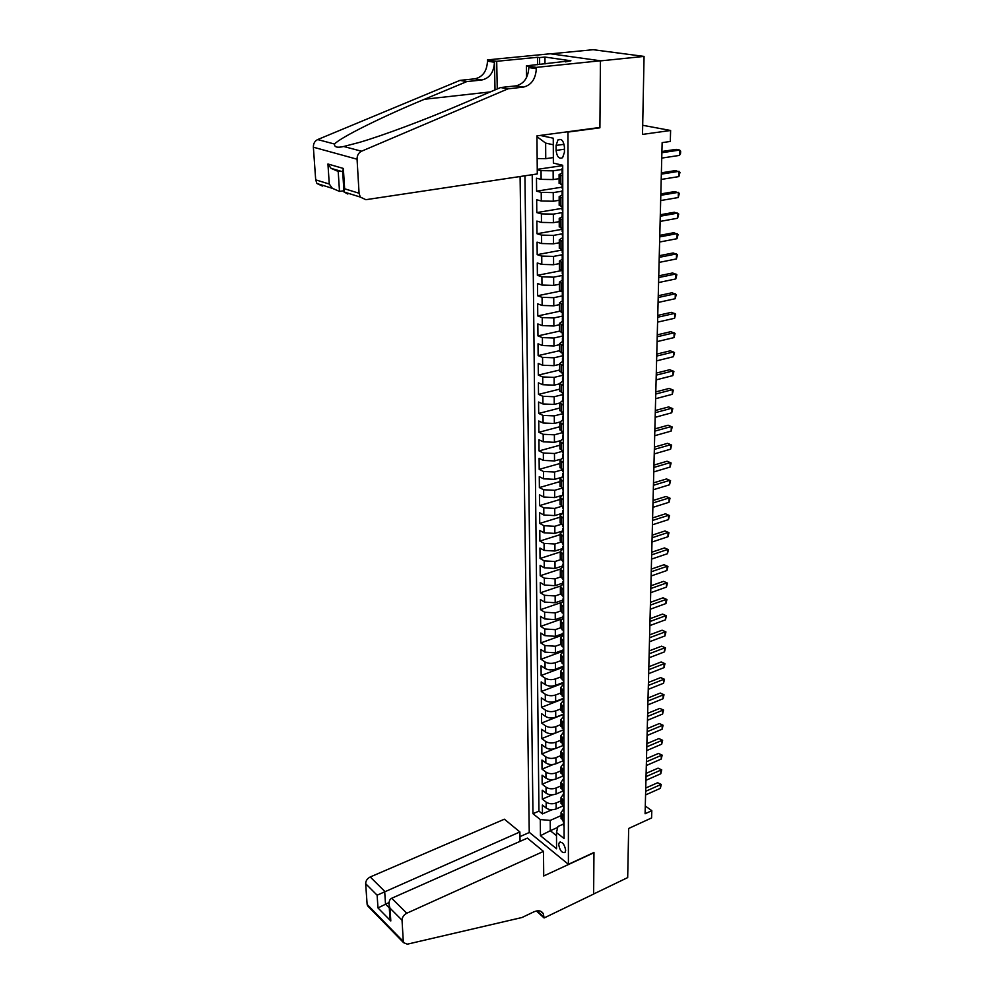 <?xml version="1.0" encoding="UTF-8"?>
<svg xmlns="http://www.w3.org/2000/svg" width="994" height="994" viewBox="0 0 994 994"><rect width="100%" height="100%" fill="white"/><g stroke="black" fill="none" stroke-linecap="round" stroke-linejoin="round"><path stroke-width="1.49" d="M565.661 850.243C564.505 844.316 562.393 841.694 559.336 842.378L558.703 844.627C559.858 850.541 561.958 853.163 565.014 852.479L565.661 850.243M520.086 176.522L529.243 832.301L568.406 864.32L567.972 132.078L566.94 131.867M550.775 53.825L593.12 49.7L644.062 56.409L642.509 134.401L670.615 130.487L642.683 125.281M568.406 864.32L593.965 852.479L593.629 894.004L627.686 877.59L628.668 828.474L651.604 817.938L651.803 810.682L645.292 805.985M598.848 127.605L599.891 127.816L600.438 60.895L644.062 56.409M537.245 169.365L562.032 165.7M559.1 178.647L553.186 179.566L541.121 179.355L536.474 178.199L536.598 191.171L562.082 187.145M559.162 200.279L553.285 201.235L541.295 200.999L536.673 199.769L536.797 212.592L562.132 208.355M559.237 221.65L553.385 222.656L541.469 222.395L536.872 221.09L536.996 233.752L562.169 229.303M559.299 242.76L553.484 243.816L541.631 243.53L537.071 242.151L537.195 254.663L562.219 250.003M559.361 263.621L553.583 264.727L541.805 264.416L537.269 262.963L537.381 275.326L561.25 270.666M559.423 284.234L553.683 285.39L541.978 285.054L537.468 283.526L537.58 295.752L560.169 291.143M559.485 304.611L553.782 305.817L542.14 305.456L537.655 303.853L537.766 315.943L559.61 311.284M559.547 324.752L553.869 325.995L542.302 325.622L537.841 323.945L537.953 335.897L559.572 331.089L563.064 333.375M559.61 344.657L553.969 345.949L542.463 345.539L538.027 343.812L538.139 355.616L559.634 350.658M559.672 364.338L554.068 365.668L542.625 365.245L538.214 363.444L538.326 375.111L559.697 369.992M559.734 383.783L554.155 385.163L542.774 384.715L538.4 382.852L538.499 394.394L559.746 389.114M559.796 403.017L554.242 404.434L542.935 403.962L538.574 402.036L538.686 413.442L559.808 408.025M559.821 422.04L554.341 423.481L543.084 422.997L538.76 421.009L538.86 432.291L559.87 426.724M559.933 440.827L554.428 442.318L543.246 441.808L538.934 439.77L539.034 450.928L559.92 445.213M560.144 459.365L554.515 460.943L543.395 460.408L539.108 458.321L539.208 469.354L559.982 463.502M560.479 477.667L554.602 479.356L543.544 478.81L539.282 476.66L539.382 487.569L560.032 481.581M560.976 495.708L554.689 497.572L543.693 497.012L539.444 494.801L539.556 505.586L560.094 499.473M561.821 513.438L554.776 515.588L543.83 515.004L539.618 512.742L539.717 523.416L560.144 517.166M562.852 530.908L554.851 533.405L543.979 532.796L539.779 530.485L539.879 541.047L560.194 534.673M562.89 548.477L554.938 551.024L544.116 550.403L539.953 548.042L540.053 558.479L560.256 551.993M562.927 565.859L555.025 568.456L544.265 567.822L540.115 565.412L540.214 575.737L560.281 569.127M562.977 583.056L555.099 585.69L544.401 585.044L540.276 582.583L540.363 592.809L560.38 586.062M563.014 600.065L555.186 602.749L544.538 602.078L540.438 599.581L540.525 609.682L560.678 602.749M563.051 616.889L555.261 619.622L544.675 618.939L540.587 616.392L540.686 626.394L561.324 619.138M563.089 633.551L555.348 636.322L544.811 635.626L540.748 633.029L540.835 642.919L563.089 634.93M563.126 650.026L555.422 652.834L544.948 652.126L540.898 649.492L540.997 659.283L563.126 651.169M563.163 666.328L555.497 669.186C551.608 670.354 548.129 670.118 545.072 668.453L541.059 665.781L541.146 675.473L563.163 667.247M563.176 682.468L555.571 685.363C551.707 686.543 548.241 686.295 545.209 684.617L541.208 681.896L541.295 691.489L563.2 683.151M563.238 698.422L555.646 701.366C551.794 702.572 548.365 702.311 545.333 700.608L541.357 697.85L541.444 707.343L563.238 698.894M563.337 714.201L555.733 717.208C551.894 718.426 548.477 718.165 545.47 716.438L541.506 713.63L541.593 723.036L563.275 714.475M563.523 729.782L555.795 732.889C551.993 734.119 548.589 733.858 545.594 732.106L541.655 729.261L541.742 738.567L563.499 729.82M563.573 745.251L555.87 748.395C552.08 749.65 548.7 749.389 545.718 747.612L541.792 744.73L541.879 753.937L554.13 748.929M563.946 761.541L563.499 760.646L555.944 763.765C552.167 765.02 548.8 764.759 545.843 762.957L541.941 760.037L542.028 769.145L553.36 764.436M563.213 775.929L556.019 778.961C552.266 780.24 548.912 779.967 545.967 778.14L542.078 775.196L542.165 784.216L552.801 779.731M562.977 791.062L556.093 794.02C552.353 795.299 549.023 795.026 546.091 793.187L542.227 790.193L542.302 799.126L552.353 794.815M670.615 130.487L670.304 141.459L662.141 142.639L645.094 813.751L651.803 810.682M556.093 145.41L556.106 150.405C556.926 156.816 559.088 159.251 562.604 157.698L564.443 152.244L564.443 147.224C563.623 140.788 561.473 138.34 557.957 139.893L556.093 145.41L564.083 144.304M563.511 824.026L557.92 826.511L556.491 832.5L564.107 838.576L562.716 165.265L553.372 163.091L553.26 138.203L540.152 135.433M556.491 832.5L556.565 848.789L540.45 835.693L540.289 819.553L532.97 813.713L524.931 175.789M561.014 800.853L556.131 802.966C552.403 804.27 549.086 803.984 546.166 802.133L542.302 799.126M562.741 806.047L556.155 808.917L556.131 802.966M560.976 785.919L556.056 788.006C552.316 789.298 548.974 789.025 546.041 787.186L542.165 784.216M560.927 770.835L555.994 772.897C552.229 774.177 548.874 773.904 545.917 772.089L542.028 769.145M560.877 755.589L555.919 757.639C552.13 758.894 548.763 758.621 545.793 756.832L541.879 753.937M560.827 740.195L555.845 742.207C552.043 743.45 548.651 743.189 545.669 741.425L541.742 738.567M560.79 724.626L555.77 726.626C551.943 727.856 548.539 727.596 545.544 725.856L541.593 723.036M560.74 708.921L555.696 710.884C551.856 712.102 548.427 711.853 545.42 710.126L541.444 707.343M560.691 693.029L555.621 694.98C551.757 696.185 548.315 695.924 545.284 694.234L541.295 691.489M560.641 676.989L555.547 678.914C551.658 680.095 548.203 679.846 545.159 678.169L541.146 675.473M563.747 664.39L560.591 660.774L555.472 662.663C551.571 663.83 548.079 663.594 545.023 661.942L540.997 659.283M560.541 644.385L555.385 646.249L544.898 645.541L540.835 642.919M560.479 627.823L555.311 629.662L544.762 628.966L540.686 626.394M560.479 611.074L555.236 612.9L544.625 612.217L540.525 609.682M560.529 594.114L555.149 595.953L544.488 595.294L540.363 592.809M560.628 576.967L555.074 578.819L544.352 578.173L540.214 575.737M560.778 559.622L554.987 561.498L544.203 560.877L540.053 558.479M560.989 542.065L554.913 543.991L544.066 543.383L539.879 541.047M561.262 524.31L554.826 526.298L543.917 525.702L539.717 523.416M561.622 506.331L554.739 508.406L543.78 507.835L539.556 505.586M562.045 488.153L554.652 490.315L543.631 489.756L539.382 487.569M562.505 469.752L554.565 472.013L543.482 471.479L539.208 469.354M562.679 451.251L554.478 453.512L543.333 453.003L539.034 450.928M562.629 432.601L554.391 434.813L543.184 434.303L538.86 432.291M562.592 413.728L554.304 415.89L543.022 415.405L538.686 413.442M562.542 394.655L554.205 396.743L542.873 396.283L538.499 394.394M562.505 375.359L554.118 377.385L542.712 376.95L538.326 375.111M562.529 355.815L554.031 357.803L542.562 357.393L538.139 355.616M562.753 336.009L553.931 337.997L542.401 337.6L537.953 335.897M562.927 315.993L553.832 317.956L542.239 317.583L537.766 315.943M562.989 295.765L553.745 297.678L542.078 297.33L537.58 295.752M562.939 275.326L553.646 277.164L541.904 276.829L537.381 275.326M562.828 255.682L562.902 254.626L553.546 256.402L541.742 256.092L537.195 254.663M562.231 233.814L553.447 235.392L541.568 235.106L536.996 233.752M562.132 212.629L553.347 214.12L541.395 213.872L536.797 212.592M562.082 191.183L553.248 192.6L541.221 192.376L536.598 191.171M562.032 169.477L553.136 170.819L541.047 170.62L537.245 169.701M532.225 174.695L538.947 811.116L542.451 813.887L551.993 809.737M556.155 808.917C552.44 810.222 549.123 809.936 546.203 808.072L542.364 805.053L542.451 813.887M562.753 184.735L559.113 183.12M562.741 175.851L559.088 174.546L562.219 173.105M562.79 197.98L559.162 196.588L562.194 195.072M559.187 205.025L562.803 206.752M562.828 219.836L559.224 218.357L562.182 216.767M559.249 226.669L562.852 228.508M562.877 241.43L559.287 239.852L562.194 237.964M559.311 248.053L562.89 249.991M562.915 262.751L559.361 261.099L562.244 259.347M559.386 269.188L562.939 271.213M562.964 283.824L559.423 282.097L562.293 280.258M559.448 290.062L562.977 292.186M563.002 304.649L559.485 302.835L562.331 300.921M559.51 310.687L563.026 312.911M563.051 325.224L559.547 323.323L562.38 321.348M563.089 345.552L559.61 343.576L562.43 341.526M559.634 351.217L563.101 353.615M563.126 365.643L559.672 363.593L562.467 361.468M559.697 371.122L563.151 373.607M563.176 385.498L559.734 383.386L562.517 381.174M559.759 390.804L563.188 393.375M563.213 405.117L559.796 402.93L562.554 400.669M559.821 410.249L563.225 412.908M563.25 424.513L559.858 422.264L562.604 419.928M559.87 429.483L563.263 432.216M563.287 443.697L559.908 441.373L562.641 438.975M559.933 448.48L563.312 451.301M563.337 462.645L559.97 460.272L562.691 457.799M559.995 467.279L563.349 470.174M563.374 481.394L560.032 478.946L562.728 476.412M560.044 485.855L563.387 488.824M563.412 499.92L560.082 497.41L562.778 494.826M560.107 504.231L563.424 507.275M563.449 518.247L560.144 515.675L562.815 513.028M560.156 522.397L563.461 525.515M563.486 536.362L560.194 533.728L562.852 531.02M560.218 540.363L563.499 543.544M563.523 554.279L560.256 551.595L562.89 548.825M560.268 558.143L563.536 561.386M563.561 571.997L560.305 569.251L562.939 566.431M560.33 575.712L563.573 579.03M563.598 589.517L560.355 586.721L562.977 583.851M560.38 593.095L563.61 596.475M563.635 606.849L560.417 604.004L563.014 601.072M560.43 610.291L563.648 613.733M563.66 623.996L560.467 621.101L563.051 618.119M560.479 627.301L563.673 630.805M563.697 640.956L560.517 637.999L563.089 634.98M560.541 644.124L563.71 647.69M563.735 657.73L560.566 654.735L563.126 651.654M563.772 674.33L560.616 671.285L563.163 668.154M560.641 677.237L563.784 680.915M563.797 690.743L560.666 687.662L563.2 684.481M560.691 693.539L563.822 697.266M563.834 706.995L560.715 703.864L563.238 700.646M560.74 709.666L563.846 713.443M563.871 723.073L560.765 719.892L563.275 716.624M560.79 725.62L563.884 729.459M563.896 738.977L560.815 735.759L563.312 732.454M560.84 741.412L563.921 745.301M563.933 754.719L560.864 751.452L563.349 748.109M560.889 757.03L563.946 760.982M563.971 770.3L560.914 766.995L563.374 763.603M560.927 772.5L563.983 776.488M563.996 785.72L560.964 782.377L563.412 778.948M560.976 787.807L564.008 791.845M564.033 800.99L561.014 797.598L563.449 794.131M561.026 802.966L564.045 807.041M564.058 816.086L561.051 812.657L563.486 809.166M561.076 817.963L564.07 822.088M553.285 144.764L545.644 143.099L545.743 158.667L537.145 158.543M553.347 157.574L545.743 158.667M599.891 127.816L567.972 132.078M557.709 827.418L550.291 830.711L556.503 835.681M561.063 815.639L550.229 820.41L550.291 830.711L540.45 835.693M538.947 811.116L532.97 813.713M540.289 819.553L550.229 820.41M545.644 143.099L536.946 136.675M562.728 173.341L562.045 172.745M661.88 152.716L679.672 150.057L679.511 155.399L661.743 158.096M562.728 168.098L562.032 168.707L562.728 168.769M562.716 166.806L562.032 165.861M661.917 151.486L676.206 149.361L679.672 150.057L680.641 151.138L680.579 153.275L679.511 155.399M537.294 173.938L365.879 199.695L360.288 197.06L359.07 193.246L357.057 159.214L313.371 147.199C313.321 143.571 314.75 141.024 317.67 139.57L459.961 80.377L474.921 78.812C482.749 77.01 486.936 71.133 487.482 61.168L487.458 59.889L550.303 53.763L600.451 60.783L599.904 127.468L536.946 135.867L537.294 173.938M459.961 80.377L466.807 81.583L424.463 99.263C383.262 116.248 339.985 137.644 334.543 144.043C334.208 147.174 337.264 147.982 343.713 146.491L359.306 142.428C383.1 135.495 425.146 119.665 457.439 105.861L500.603 87.547L515.849 85.869C523.838 83.981 528.162 77.88 528.833 67.555L536.325 68.723L536.313 67.381L600.451 60.783M500.603 87.547L507.984 88.839L523.266 87.137C531.281 85.235 535.642 79.098 536.325 68.723M495.024 89.907L494.453 62.249C493.894 72.264 489.682 78.178 481.817 79.992L466.807 81.583M322.404 186.064L316.924 183.505L315.694 179.852L313.371 147.199M343.713 146.491L361.543 151.225L507.984 88.839M537.555 64.722L537.493 57.292L539.593 57.59L539.643 64.511M565.511 61.876L570.916 60.783L544.948 57.056L539.593 57.59M565.511 61.342L526.41 65.852L536.313 67.381M487.458 59.889L496.702 61.305L497.261 88.963M537.493 57.292L496.702 61.305M343.899 190.786L339.501 191.42L332.356 188.326L329.275 184.039L327.933 163.998L331.101 168.371L338.208 171.44L339.501 191.42M526.547 77.544L526.41 65.852M361.543 151.225C358.536 152.765 357.045 155.424 357.057 159.214M544.948 57.056L544.998 63.964M340.52 171.117L338.208 171.44M327.933 163.998L343.34 168.446L342.706 171.887M343.34 168.446L344.632 188.785L343.949 191.954L347.838 194.029L347.788 193.147M520.048 841.371L519.887 831.953L504.405 819.205L370.24 876.969L384.678 891.307L385.51 904.105L389.3 907.907M519.887 831.953L377.124 895.196L365.655 883.678L367.134 904.428L403.291 941.442L403.576 942.672L407.329 944.176L521.999 917.512L533.79 911.883C538.239 909.982 541.407 910.591 543.308 913.697L544.103 917.959L593.629 894.078L593.791 852.554M593.965 852.703L543.718 875.975L543.494 851.398L406.77 913.237C403.75 914.89 402.172 917.226 402.036 920.208L403.291 941.442M544.103 917.959L536.4 910.976M529.404 832.45L519.961 836.613M543.494 851.398L527.379 838.116L391.698 898.265L406.77 913.237M368.724 906.963L367.134 904.428M365.655 883.678C365.755 880.759 367.283 878.522 370.24 876.969M538.176 910.777L538.276 912.045L544.091 917.164M389.076 902.515L377.981 907.932L377.124 895.196M402.036 920.208L389.996 908.118L389.114 904.987C388.828 901.471 389.685 899.235 391.698 898.265M389.996 908.118L390.804 920.966L389.834 916.244M562.778 195.396L562.095 194.749M661.345 174.136L679.039 171.316L678.877 176.597L661.209 179.442M562.766 190.127L562.082 190.773L562.766 190.873M562.766 188.935L562.082 187.953M661.37 172.819L675.585 170.57L679.995 172.347L678.877 176.597M562.828 217.177L562.144 216.493M660.799 195.296L678.393 192.327L678.243 197.545L660.675 200.552M562.815 211.896L562.132 212.579L562.815 212.716M562.815 210.803L562.132 209.784M660.836 193.905L674.976 191.531L679.362 193.308L678.243 197.545M562.865 238.684L562.182 234.112L562.865 234.286M660.277 216.22L677.771 213.089L677.61 218.245L660.14 221.413M562.852 233.391L562.182 234.112M562.852 232.397L562.182 231.341M660.314 214.754L674.367 212.244L678.728 214.021L677.61 218.245M562.915 259.943L562.244 259.185M659.743 236.895L677.15 233.615L676.989 238.709L659.618 242.027M562.902 253.718L562.231 252.638M659.78 235.342L673.77 232.72L678.094 234.497L676.989 238.709M562.952 280.954L562.293 280.146M659.221 257.334L676.529 253.905L676.38 258.949L659.097 262.404M562.939 275.611L562.579 276.779M562.939 274.804L562.269 273.685M659.27 255.707L673.174 252.961L677.473 254.737L676.38 258.949M563.002 301.704L562.331 300.871M658.711 277.537L675.92 273.971L675.771 278.941L658.587 282.544M562.989 296.349L562.629 297.566M562.989 295.628L562.318 294.472M658.761 275.835L672.578 272.977L676.864 274.754L675.771 278.941M563.039 322.205L562.38 321.335M658.202 297.504L675.324 293.789L675.174 298.722L658.078 302.462M563.026 316.85L562.679 318.105M563.026 316.204L562.368 315.023M658.252 295.727L672.006 292.758L676.255 294.535L675.174 298.722M563.089 342.47L562.43 341.563M657.705 317.248L674.727 313.396L674.578 318.266L657.581 322.143M563.076 337.103L562.716 338.407M563.076 336.531L562.418 335.326M657.755 315.409L671.435 312.327L675.659 314.092L674.578 318.266M563.126 362.499L562.467 361.567M657.208 336.767L674.143 332.791L673.994 337.6L657.084 341.613M563.113 357.119L562.766 358.474M563.113 356.635L562.455 355.392M657.258 334.854L670.863 331.661L675.075 333.437L673.994 337.6M563.163 382.292L562.517 381.323M656.723 356.063L673.559 351.951L673.41 356.709L656.599 360.859M563.151 376.9L562.505 377.869L563.138 378.254M563.151 376.49L562.505 375.223M656.773 354.088L670.304 350.795L674.491 352.559L673.41 356.709M563.2 401.849L562.554 400.855M656.239 375.148L672.988 370.911L672.839 375.62L656.115 379.882M563.2 396.444L562.554 397.451L563.188 397.861M563.188 396.121L562.542 394.829M656.288 373.098L669.745 369.706L673.907 371.47L672.839 375.62M563.25 421.195L562.604 420.164M655.754 394.022L672.416 389.66L672.279 394.307L655.63 398.706M563.238 415.778L562.592 416.809L563.238 417.231M563.238 415.529L562.592 414.2M655.804 391.909L669.198 388.418L673.336 390.17L672.279 394.307M563.287 440.317L562.641 439.249M655.282 412.684L671.857 408.199L671.72 412.796L655.158 417.318M563.275 434.887L562.641 435.944L563.275 436.391M563.275 434.713L562.629 433.359M655.332 410.51L668.651 406.919L672.776 408.671L671.72 412.796M563.325 459.216L562.691 458.122M654.81 431.135L671.298 426.538L671.161 431.085L654.698 435.72M563.312 453.786L562.679 454.867L563.3 455.364M563.312 453.674L562.679 452.295M654.872 428.899L668.117 425.221L672.205 426.973L671.161 431.085M563.362 477.903L562.728 476.785M654.35 449.387L670.751 444.678L670.615 449.176L654.238 453.923M563.349 472.461L563.337 474.088M563.349 472.423L562.716 471.019M654.412 447.089L667.583 443.324L671.658 445.076L670.615 449.176M563.399 496.379L562.778 495.236M653.89 467.441L670.204 462.62L670.068 467.068L653.779 471.926M563.374 490.937L563.374 492.602M563.387 490.961L562.766 489.533M653.953 465.093L667.061 461.228L671.112 462.98L670.068 467.068M667.061 461.228L671.112 462.98M563.436 514.643L562.815 513.476M653.431 485.308L669.67 480.363L669.534 484.774L653.319 489.744M563.399 509.226L563.412 510.916M563.424 509.301L562.803 507.847M653.493 482.898L666.539 478.934L670.565 480.686L669.534 484.774M666.539 478.934L670.565 480.686M563.474 532.722L562.852 531.517M652.983 502.976L669.136 497.932L668.999 502.293L652.872 507.362M563.412 527.305L563.461 529.019M563.461 527.429L562.84 525.95M653.046 500.504L666.03 496.466L670.031 498.205L668.999 502.293M666.03 496.466L670.031 498.205M563.511 550.589L562.89 549.359M652.549 520.446L668.614 515.302L668.477 519.613L652.437 524.795M563.424 545.184L563.499 546.936M563.499 545.346L562.877 543.855M652.611 517.924L665.52 513.799L669.496 515.551L668.477 519.613M665.52 513.799L669.496 515.551M563.548 568.257L562.939 567.002M652.101 537.742L668.092 532.486L667.956 536.76L651.989 542.041M563.449 562.865L563.536 564.642M563.536 563.076L562.927 561.56M652.176 535.17L665.011 530.958L668.974 532.697L667.956 536.76M665.011 530.958L668.974 532.697M563.586 585.739L562.977 584.46M651.666 554.851L667.57 549.496L667.446 553.72L651.567 559.1M563.573 580.62L562.964 579.067M563.461 580.359L563.573 582.161M651.741 552.217L664.514 547.93L668.453 549.67L667.446 553.72M664.514 547.93L668.453 549.67M563.623 603.023L563.014 601.73M651.244 571.774L667.061 566.332L666.937 570.506L651.132 575.986M563.61 597.953L563.002 596.388M563.474 597.655L563.61 599.481M651.306 569.102L664.029 564.729L667.943 566.468L666.937 570.506M664.029 564.729L667.943 566.468M563.66 620.119L563.051 618.802M650.809 588.523L666.564 582.981L666.427 587.119L650.71 592.685M563.648 615.112L563.039 613.522M563.486 614.777L563.648 616.615M650.884 585.801L663.532 581.353L667.434 583.093L666.427 587.119M663.532 581.353L667.434 583.093M563.697 637.042L563.089 635.7M650.399 605.097L666.055 599.469L665.93 603.557L650.287 609.223M563.685 632.085L563.076 630.482M563.511 631.712L563.685 633.576M650.461 602.327L663.048 597.816L666.937 599.544L665.93 603.557M663.048 597.816L666.937 599.544M563.722 653.779L563.126 652.412M649.977 621.498L665.57 615.783L665.446 619.834L649.877 625.574M563.71 648.871L563.113 647.641M563.523 648.473L563.722 650.337M650.051 618.678L662.576 614.093L666.44 615.82L665.446 619.834M662.576 614.093L666.44 615.82M563.76 670.329L563.163 668.95M649.567 637.738L665.073 631.923L664.949 635.936L649.467 641.764M563.747 665.483L563.151 664.24M563.548 665.048L563.747 666.937M649.641 634.868L662.103 630.208L665.943 631.936L664.949 635.936M662.103 630.208L665.943 631.936M563.797 686.717L563.2 685.301M649.157 653.803L664.588 647.902L664.477 651.878L649.057 657.792M563.784 681.909L563.188 680.654M563.561 681.449L563.784 683.35M649.231 650.884L661.631 646.162L665.458 647.889L664.477 651.878M661.631 646.162L665.458 647.889M563.822 702.92L563.238 701.491M648.747 669.707L664.116 663.719L663.992 667.645L648.647 673.659M563.822 698.173L563.225 696.906M563.586 697.676L563.822 699.602M648.834 666.75L661.172 661.954L664.974 663.681L663.992 667.645M661.172 661.954L664.974 663.681M563.859 718.96L563.275 717.519M648.349 685.45L663.632 679.374L663.52 683.263L648.25 689.351M563.846 714.264L563.275 713.046M563.598 713.742L563.859 715.668M648.423 682.443L660.712 677.585L664.489 679.3L663.52 683.263M660.712 677.585L664.489 679.3M563.896 734.839L563.312 733.373M647.951 701.031L663.172 694.881L663.048 698.732L647.864 704.895M563.884 730.18L563.337 729.074M563.623 729.633L563.884 731.584M648.038 697.987L660.264 693.054L664.017 694.781L663.048 698.732M660.264 693.054L664.017 694.781M563.921 750.545L563.349 749.054M647.566 716.45L662.7 710.225L662.588 714.04L647.467 720.29M563.921 745.947L563.412 744.941M563.635 745.363L563.921 747.326M647.641 713.369L659.805 708.387L663.557 710.089L662.588 714.04M659.805 708.387L663.557 710.089M563.958 766.088L563.387 764.585M647.181 731.721L662.24 725.421L662.128 729.198L647.082 735.51M563.66 760.932L563.946 762.895M647.256 728.602L659.37 723.545L663.085 725.26L662.128 729.198M659.37 723.545L663.085 725.26M563.996 781.47L563.412 779.955M646.796 746.842L661.78 740.468L661.669 744.195L646.696 750.594M563.983 776.973L563.598 776.202M563.673 776.339L563.983 778.314M646.87 743.674L658.923 738.567L662.625 740.281L661.669 744.195M658.923 738.567L662.625 740.281M564.02 796.703L563.449 795.163M646.411 761.802L661.333 755.353L661.221 759.056L646.324 765.529M563.697 791.609L564.02 793.585M646.498 758.608L658.488 753.44L662.178 755.142L661.221 759.056M658.488 753.44L662.178 755.142M564.058 811.775L563.486 810.222M646.038 776.625L660.886 770.101L660.774 773.767L645.938 780.315M563.685 806.768L564.045 808.681M646.125 773.382L658.053 768.163L661.731 769.865L660.774 773.767M658.053 768.163L661.731 769.865M564.083 826.697L563.523 825.132M645.665 791.299L660.451 784.713L660.339 788.341L645.566 794.951M563.673 821.777L564.083 823.641M645.752 788.031L657.63 782.75L661.283 784.44L660.339 788.341M657.63 782.75L661.283 784.44M556.093 794.02L556.056 788.006M556.019 778.961L555.994 772.897M555.944 763.765L555.919 757.639M555.87 748.395L555.845 742.207M555.795 732.889L555.77 726.626M555.733 717.208L555.696 710.884M555.646 701.366L555.621 694.98M555.571 685.363L555.547 678.914M555.497 669.186L555.472 662.663M555.422 652.834L555.385 646.249M555.348 636.322L555.311 629.662M555.261 619.622L555.236 612.9M555.186 602.749L555.149 595.953M555.099 585.69L555.074 578.819M555.025 568.456L554.987 561.498M554.938 551.024L554.913 543.991M554.851 533.405L554.826 526.298M554.776 515.588L554.739 508.406M554.689 497.572L554.652 490.315M554.602 479.356L554.565 472.013M554.515 460.943L554.478 453.512M554.428 442.318L554.391 434.813M554.341 423.481L554.304 415.89M554.242 404.434L554.205 396.743M554.155 385.163L554.118 377.385M554.068 365.668L554.031 357.803M553.969 345.949L553.931 337.997M553.869 325.995L553.832 317.956M553.782 305.817L553.745 297.678M553.683 285.39L553.646 277.164M553.583 264.727L553.546 256.402M553.484 243.816L553.447 235.392M553.385 222.656L553.347 214.12M553.285 201.235L553.248 192.6M553.186 179.566L553.136 170.819M541.121 179.355L541.047 170.62M546.203 808.072L546.166 802.133M546.091 793.187L546.041 787.186M545.967 778.14L545.917 772.089M545.843 762.957L545.793 756.832M545.718 747.612L545.669 741.425M545.594 732.106L545.544 725.856M545.47 716.438L545.42 710.126M545.333 700.608L545.284 694.234M545.209 684.617L545.159 678.169M545.072 668.453L545.023 661.942M544.948 652.126L544.898 645.541M544.811 635.626L544.762 628.966M544.675 618.939L544.625 612.217M544.538 602.078L544.488 595.294M544.401 585.044L544.352 578.173M544.265 567.822L544.203 560.877M544.116 550.403L544.066 543.383M543.979 532.796L543.917 525.702M543.83 515.004L543.78 507.835M543.693 497.012L543.631 489.756M543.544 478.81L543.482 471.479M543.395 460.408L543.333 453.003M543.246 441.808L543.184 434.303M543.084 422.997L543.022 415.405M542.935 403.962L542.873 396.283M542.774 384.715L542.712 376.95M542.625 365.245L542.562 357.393M542.463 345.539L542.401 337.6M542.302 325.622L542.239 317.583M542.14 305.456L542.078 297.33M541.978 285.054L541.904 276.829M541.805 264.416L541.742 256.092M541.631 243.53L541.568 235.106M541.469 222.395L541.395 213.872M541.295 200.999L541.221 192.376M560.852 184.263L560.827 175.391M560.902 206.243L560.889 197.483M560.964 227.961L560.939 219.314M561.014 249.419L561.001 240.871M561.076 270.616L561.051 262.167M561.125 291.553L561.101 283.215M561.188 312.253L561.163 304.002M561.237 332.692L561.212 324.553M561.287 352.907L561.262 344.843M561.337 372.874L561.324 364.91M561.386 392.605L561.374 384.74M561.436 412.112L561.424 404.347M561.486 431.408L561.473 423.717M561.535 450.468L561.523 442.864M561.585 469.317L561.573 461.8M561.635 487.942L561.622 480.524M561.685 506.368L561.672 499.025M561.734 524.583L561.709 517.327M561.784 542.6L561.759 535.418M561.821 560.417L561.809 553.323M561.871 578.036L561.858 571.016M561.921 595.468L561.896 588.523M561.958 612.702L561.945 605.831M562.008 629.761L561.995 622.965M562.045 646.622L562.032 639.9M562.095 663.309L562.082 656.661M562.132 679.821L562.119 673.236M562.182 696.16L562.157 689.637M562.219 712.313L562.206 705.877M562.269 728.316L562.244 721.93M562.306 744.133L562.293 737.821M562.343 759.801L562.331 753.551M562.38 775.295L562.368 769.12M562.43 790.64L562.405 784.527M562.467 805.823L562.455 799.772M562.505 820.858L562.492 814.869M564.443 149.224L556.106 150.405M515.849 85.869L523.266 87.137M481.817 79.992L474.921 78.812M315.694 179.852L329.275 184.039M344.632 188.785L359.07 193.246M317.67 139.57L334.543 144.043M494.453 62.249L487.482 61.168M424.463 99.263L490.291 91.92M390.804 920.966L377.981 907.932M560.38 841.918L559.336 842.378M559.113 183.393L559.088 174.546M559.187 205.323L559.162 196.588M559.249 226.98L559.224 218.357M559.311 248.388L559.287 239.852M559.386 269.523L559.361 261.099M559.448 290.422L559.423 282.097M559.51 311.06L559.485 302.835M559.572 331.462L559.547 323.323M559.634 351.615L559.61 343.576M559.697 371.545L559.672 363.593M559.759 391.226L559.734 383.386M559.821 410.696L559.796 402.93M559.87 429.942L559.858 422.264M559.933 448.953L559.908 441.373M559.995 467.764L559.97 460.272M560.044 486.352L560.032 478.946M560.107 504.741L560.082 497.41M560.156 522.919L560.144 515.675M560.218 540.898L560.194 533.728M560.268 558.678L560.256 551.595M560.33 576.271L560.305 569.251M560.38 593.654L560.355 586.721M560.43 610.863L560.417 604.004M560.492 627.885L560.467 621.101M560.541 644.721L560.517 637.999M560.591 661.37L560.566 654.735M560.641 677.858L560.616 671.285M560.691 694.16L560.666 687.662M560.74 710.288L560.715 703.864M560.79 726.254L560.765 719.892M560.84 742.058L560.815 735.759M560.889 757.689L560.864 751.452M560.939 773.17L560.914 766.995M560.976 788.478L560.964 782.377M561.026 803.637L561.014 797.598M561.076 818.646L561.051 812.657M560.951 139.483L557.957 139.893M562.032 165.103L562.032 166.035M562.032 168.707L562.045 172.919M316.924 183.505L332.356 188.326M342.681 171.751L331.101 168.371M343.924 191.109L342.632 170.831M343.949 191.954L360.288 197.06M540.388 911.125L543.308 913.697M403.576 942.672L367.432 905.633M389.934 917.847L389.114 904.987M562.07 184.561L562.082 188.139M562.082 190.773L562.095 194.936M562.119 206.578L562.132 209.97M562.132 212.579L562.144 216.692M562.169 228.309L562.182 231.54M562.219 249.78L562.231 252.849M562.231 255.396L562.244 259.409M562.269 271.002L562.269 273.909M562.281 276.419L562.293 280.383M562.318 291.963L562.318 294.709M562.331 297.194L562.331 301.107M562.356 312.675L562.368 315.272M562.368 317.72L562.38 321.596M562.405 333.139L562.418 335.587M562.418 337.997L562.43 341.824M562.455 353.355L562.455 355.653M562.467 358.051L562.467 361.828M562.505 373.346L562.505 375.496M562.505 377.869L562.517 381.609M562.542 393.102L562.542 395.115M562.554 397.451L562.567 401.141M562.592 412.622L562.592 414.498M562.592 416.809L562.604 420.462M562.629 431.918L562.629 433.67M562.641 435.944L562.654 439.559M562.679 451.003L562.679 452.605M562.679 454.867L562.691 458.445M562.716 469.864L562.716 471.342M562.728 473.579L562.728 477.108M562.753 488.514L562.766 489.868M562.766 492.08L562.778 495.571M562.803 506.952L562.803 508.182M562.803 510.369L562.815 513.811M562.84 525.18L562.84 526.298M562.852 528.448L562.852 531.865M562.877 543.209L562.89 544.203M562.89 546.34L562.902 549.719M562.927 561.038L562.927 561.921M562.927 564.033L562.939 567.363M562.964 578.67L562.964 579.44M562.964 581.527L562.977 584.832M563.002 596.114L563.002 596.76M563.002 598.835L563.014 602.103M563.051 615.957L563.051 619.187M563.089 632.892L563.089 636.085M563.126 649.641L563.126 652.809M563.163 666.216L563.163 669.347M563.2 682.617L563.2 685.711M563.238 698.844L563.238 701.913M563.275 714.897L563.275 717.929M563.3 730.789L563.312 733.796M563.337 746.519L563.349 749.488M563.374 762.075L563.387 765.02M563.412 777.482L563.412 780.389M563.449 792.727L563.449 795.61M563.474 807.824L563.486 810.669M563.511 822.759L563.523 825.579"/></g></svg>
